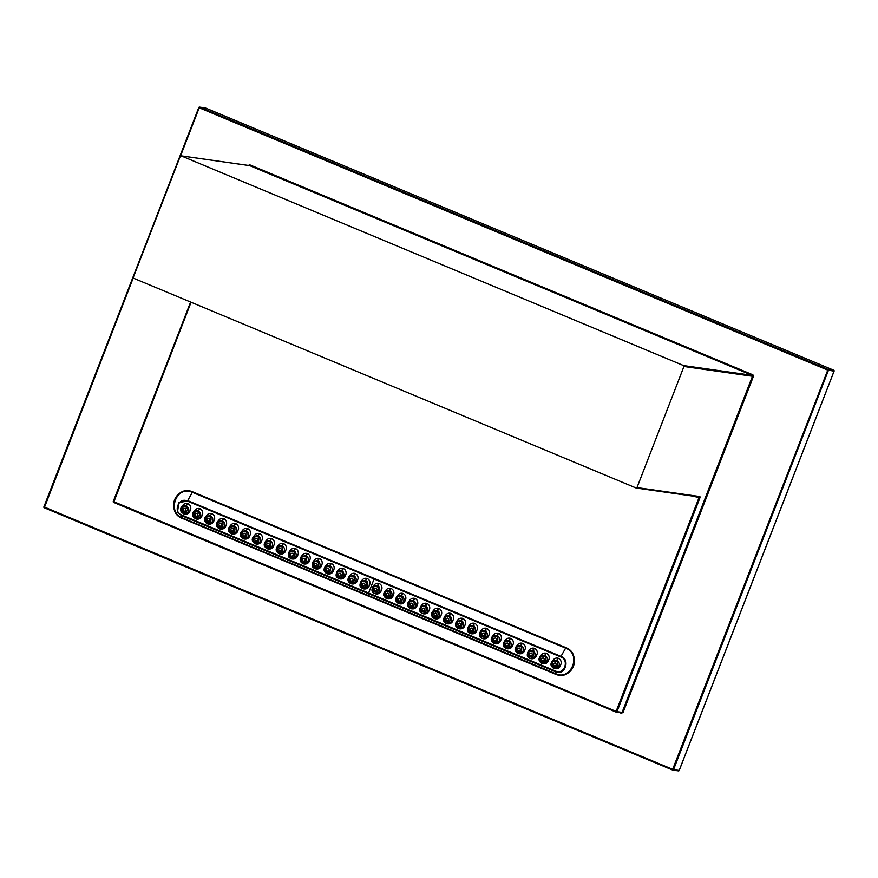 <?xml version="1.0" encoding="UTF-8"?>
<svg xmlns="http://www.w3.org/2000/svg" width="878" height="878" viewBox="0 0 878 878"><rect width="100%" height="100%" fill="white"/><g stroke="black" fill="none" stroke-linecap="round" stroke-linejoin="round"><path stroke-width="1.32" d="M182.02 518.338A14.322 13.554 98.1 0 1 174.634 499.791A14.322 13.554 98.1 0 1 192.348 491.713L566.047 647.701A14.322 13.554 98.1 0 1 573.433 666.248A14.322 13.554 98.1 0 1 555.719 674.326L182.053 518.25L555.719 674.326M191.064 302.241L113.668 502.392A0.713 0.68 95.1 0 1 113.284 501.492M621.492 712.618L616.279 712.146A0.713 0.68 95.1 0 0 616.971 711.696L623.051 712.464L621.273 713.265L621.295 712.574L622.184 712.168L621.295 712.574L622.184 712.168L752.468 376.267L683.951 366.499L636.989 487.586L699.777 496.542A1.921 0.604 -67.3 0 1 699.7 498.408L616.971 711.696L616.115 711.399L616.082 712.102A0.713 0.713 0 0 0 616.279 712.146L616.279 712.146A0.713 0.68 95.1 0 1 616.082 712.102L113.646 502.392L616.049 712.08M699.7 498.408L698.844 498.111L616.115 711.399L113.262 501.47L190.647 302.065M555.752 674.227C571.512 681.756 582.399 653.682 566.003 647.788L192.304 491.812C176.544 484.283 165.657 512.346 182.053 518.25M636.989 487.586A0.713 0.68 -81.9 0 1 636.1 487.992L133.686 278.282A0.713 0.68 -81.9 0 1 133.313 277.36L180.275 156.273A0.713 0.68 -81.9 0 1 181.011 155.823L249.528 165.591A0.713 0.68 -81.9 0 0 249.374 165.58M182.218 517.833L555.917 673.81C570.36 680.801 581.521 655.767 567.089 648.809L565.63 648.118L560.976 656.404L374.335 578.503L187.705 500.603L192.359 492.317L190.844 491.768C175.798 486.412 167.116 512.456 182.218 517.833L181.417 515.595L177.543 511.907L178.849 502.501L187.42 501.108C179.167 496.685 172.604 511.512 181.461 514.892L555.785 671.132C564.444 675.05 569.581 659.674 560.691 656.909L560.976 656.404C570.568 659.411 564.96 676.049 555.763 671.835L555.917 673.81M683.951 366.499A0.713 0.68 -81.9 0 0 683.578 365.577L181.164 155.867A0.713 0.68 -81.9 0 0 181.011 155.823M555.741 671.835L181.417 515.595L181.461 514.892L181.417 515.595L556.619 672.12M133.28 277.788L44.295 507.78L672.636 770.05A0.713 0.68 -81.9 0 0 673.525 769.644L679.177 770.445L834.067 371.12M198.801 107.588L43.9 506.858L672.669 769.347L672.625 770.039A0.713 0.713 0 0 0 672.8 770.094L678.453 770.895A0.713 0.68 -81.9 0 0 679.177 770.445L679.199 770.412M205.397 107.972L199.701 107.149L828.042 369.418L833.705 370.22A0.713 0.68 -81.9 0 1 834.056 371.153L827.548 370.044L199.218 107.785L180.539 155.933M672.669 769.347L673.525 769.644L828.404 370.34A0.713 0.68 -81.9 0 0 828.042 369.418L672.669 769.347M205.035 107.906A0.713 0.68 -81.9 0 1 205.2 107.906A0.713 0.713 0 0 1 205.375 107.961L833.705 370.22L205.364 107.95A0.713 0.68 -81.9 0 0 205.2 107.906L199.547 107.105A0.713 0.68 -81.9 0 1 199.701 107.149L198.823 107.555A0.713 0.68 -81.9 0 1 199.547 107.105A0.713 0.713 0 0 0 198.779 107.555L43.9 506.858A0.713 0.713 0 0 0 44.295 507.78L672.603 770.028M291.672 558.77C293.867 559.451 295.688 558.814 297.126 556.861L298.268 553.952C298.553 551.494 297.664 549.716 295.612 548.607C293.406 547.927 291.573 548.574 290.124 550.55L289.246 551.658L289.334 557.53M208.031 523.859C210.226 524.539 212.048 523.903 213.497 521.938L214.627 519.041C214.912 516.582 214.023 514.804 211.971 513.696C209.754 513.015 207.932 513.663 206.484 515.638L205.803 516.527C203.926 519.458 204.398 521.861 207.208 523.738L211.708 522.629C213.541 519.721 213.025 517.383 210.138 515.584L205.803 516.527L206.308 517.263C204.969 521.828 206.385 523.321 210.555 521.751C211.927 517.241 210.511 515.748 206.308 517.263M219.972 528.841C222.178 529.522 223.989 528.885 225.437 526.932L226.579 524.023C226.853 521.554 225.964 519.776 223.912 518.689C221.706 517.998 219.884 518.646 218.435 520.632L217.744 521.51C215.878 524.44 216.339 526.844 219.16 528.721L223.66 527.612C225.492 524.715 224.966 522.366 222.09 520.577L217.744 521.51L218.26 522.256C216.921 526.822 218.337 528.315 222.496 526.734C223.879 522.223 222.463 520.731 218.26 522.256M303.612 563.753C305.818 564.433 307.629 563.797 309.078 561.843L310.219 558.935C310.505 556.487 309.616 554.698 307.552 553.601C305.346 552.91 303.525 553.557 302.076 555.544L301.209 556.641L305.731 555.489C308.727 557.409 309.177 559.835 307.08 562.754L302.8 563.632C299.87 561.613 299.475 559.132 301.615 556.191L302.065 556.992C300.386 561.415 301.692 563.017 305.972 561.821C307.662 557.431 306.367 555.818 302.065 556.992M363.36 588.688C365.555 589.368 367.377 588.732 368.826 586.778L369.956 583.87C370.242 581.423 369.353 579.645 367.3 578.536C365.094 577.856 363.262 578.503 361.824 580.479L360.946 581.587L365.478 580.424L367.136 581.664C368.947 586.438 367.421 588.743 362.537 588.578L360.836 587.217L361.374 586.438C365.38 588.26 366.982 586.877 366.181 582.279C362.175 580.413 360.573 581.796 361.374 586.438L360.836 587.217M184.128 513.882C186.334 514.574 188.155 513.937 189.593 511.973L190.735 509.064C191.009 506.606 190.131 504.828 188.068 503.731C185.851 503.039 184.029 503.687 182.591 505.662L181.713 506.771L184.962 505.311L186.246 505.607C190.12 509.339 189.604 512.159 184.676 514.058L183.304 513.762L181.702 506.782C179.54 509.591 180.374 512.006 184.215 514.014L184.94 514.124M196.079 518.865C198.274 519.546 200.096 518.909 201.545 516.955L202.675 514.047C202.961 511.6 202.072 509.822 200.019 508.713C197.802 508.033 195.97 508.68 194.543 510.656L193.665 511.764L196.913 510.294L198.198 510.601C202.072 514.332 201.545 517.142 196.628 519.041L195.256 518.755L193.654 511.764C191.492 514.585 192.326 516.988 196.167 519.008L197.045 519.139M231.924 533.824C234.119 534.504 235.941 533.868 237.389 531.914L238.52 529.017C238.805 526.548 237.916 524.77 235.864 523.672C233.658 522.992 231.825 523.639 230.387 525.615L229.696 526.493C227.819 529.423 228.291 531.838 231.101 533.714L235.611 532.606C237.444 529.697 236.917 527.349 234.042 525.56L229.696 526.493L230.212 527.239C228.873 531.805 230.277 533.297 234.448 531.728C235.831 527.217 234.415 525.724 230.212 527.239M243.875 538.818C246.07 539.498 247.892 538.862 249.341 536.908L250.471 534C250.746 531.53 249.868 529.752 247.815 528.666C245.599 527.974 243.777 528.622 242.339 530.597L241.648 531.486C239.771 534.417 240.243 536.82 243.052 538.697L247.552 537.588C249.385 534.691 248.869 532.342 245.994 530.553L241.648 531.486L242.152 532.233C240.813 536.787 242.229 538.291 246.4 536.71C247.772 532.2 246.367 530.707 242.152 532.233M255.827 543.8C258.022 544.481 259.844 543.844 261.282 541.891L262.423 538.982C262.698 536.524 261.809 534.746 259.756 533.648C257.55 532.968 255.728 533.615 254.28 535.591L253.588 536.469C251.723 539.399 252.184 541.803 255.004 543.691L259.504 542.582C261.337 539.674 260.821 537.325 257.934 535.536L253.588 536.469L254.104 537.215C252.765 541.781 254.181 543.273 258.351 541.704C259.723 537.193 258.308 535.701 254.104 537.215M267.768 548.794C269.963 549.474 271.785 548.838 273.234 546.884L274.375 543.976C274.649 541.506 273.76 539.729 271.708 538.642C269.502 537.951 267.68 538.598 266.232 540.574L265.54 541.463C263.663 544.393 264.135 546.796 266.945 548.673L271.456 547.565C273.288 544.667 272.762 542.319 269.886 540.519L265.54 541.463L266.056 542.209C264.717 546.764 266.122 548.256 270.292 546.687C271.675 542.176 270.259 540.683 266.056 542.209M279.72 553.777C281.915 554.457 283.737 553.82 285.185 551.867L286.316 548.959C286.601 546.511 285.712 544.733 283.66 543.625C281.454 542.933 279.621 543.581 278.183 545.567L277.492 546.445C275.615 549.376 276.087 551.779 278.897 553.667L283.407 552.547C285.24 549.65 284.713 547.301 281.838 545.512L277.492 546.445L278.008 547.192C276.658 551.757 278.074 553.25 282.244 551.68C283.616 547.17 282.211 545.666 278.008 547.192M315.564 568.735C317.759 569.416 319.581 568.779 321.03 566.826L322.171 563.928C322.445 561.47 321.567 559.692 319.504 558.584C317.298 557.903 315.465 558.551 314.028 560.526L313.15 561.635L313.226 567.506M327.516 573.729C329.711 574.41 331.533 573.773 332.981 571.819L334.112 568.911C334.397 566.453 333.508 564.675 331.456 563.577C329.239 562.886 327.417 563.533 325.979 565.509L325.101 566.617L329.634 565.465C332.619 567.386 333.069 569.811 330.973 572.73L326.693 573.608C323.773 571.589 323.378 569.109 325.508 566.167L325.968 566.968C324.278 571.38 325.584 572.994 329.865 571.798C331.566 567.407 330.26 565.794 325.968 566.968M339.468 578.712C341.663 579.392 343.485 578.756 344.922 576.802L346.064 573.905C346.338 571.446 345.449 569.668 343.397 568.56C341.191 567.879 339.369 568.527 337.92 570.502L337.042 571.611L337.119 577.483M351.409 583.705C353.604 584.386 355.425 583.749 356.874 581.796L358.015 578.887C358.29 576.429 357.401 574.651 355.349 573.553C353.143 572.862 351.31 573.51 349.872 575.485L348.994 576.594L353.527 575.43C356.523 577.362 356.973 579.787 354.877 582.707L350.585 583.585C347.666 581.565 347.271 579.085 349.411 576.144L349.861 576.945C348.182 581.357 349.477 582.97 353.768 581.774C355.458 577.373 354.152 575.77 349.861 576.945M375.312 593.682C377.507 594.362 379.329 593.726 380.767 591.772L381.908 588.864C382.182 586.405 381.293 584.627 379.252 583.519C377.035 582.838 375.213 583.486 373.765 585.461L372.887 586.57L372.974 592.441M435.049 618.617C437.244 619.297 439.066 618.661 440.515 616.707L441.656 613.799C441.93 611.34 441.041 609.562 438.989 608.465C436.783 607.774 434.961 608.421 433.512 610.397L432.821 611.286C430.944 614.216 431.416 616.619 434.226 618.496L438.737 617.388C440.569 614.49 440.043 612.142 437.167 610.342L432.821 611.286L433.337 612.032C431.998 616.586 433.414 618.079 437.573 616.51C438.956 611.999 437.54 610.506 433.337 612.032M447.001 623.6C449.196 624.28 451.018 623.643 452.466 621.69L453.597 618.781C453.882 616.334 452.993 614.556 450.941 613.448C448.735 612.767 446.902 613.415 445.464 615.39L444.586 616.499L444.663 622.359M518.689 653.528C520.884 654.209 522.706 653.572 524.155 651.619L525.296 648.71C525.571 646.252 524.682 644.474 522.629 643.376C520.424 642.685 518.591 643.333 517.153 645.308L516.462 646.197C514.585 649.127 515.057 651.531 517.866 653.408L522.377 652.299C524.21 649.402 523.683 647.053 520.808 645.253L516.462 646.197L516.977 646.943C515.638 651.498 517.054 653.002 521.214 651.421C522.597 646.91 521.181 645.418 516.977 646.943M530.641 658.511C532.836 659.191 534.658 658.555 536.107 656.601L537.237 653.693C537.523 651.246 536.634 649.468 534.581 648.359C532.375 647.679 530.542 648.326 529.105 650.302L528.227 651.41L528.304 657.271M387.253 598.664C389.448 599.345 391.27 598.708 392.718 596.755L393.86 593.846C394.134 591.399 393.245 589.61 391.193 588.512C388.987 587.821 387.165 588.469 385.716 590.455L385.025 591.333C383.159 594.263 383.62 596.667 386.441 598.544L390.94 597.435C392.773 594.538 392.246 592.189 389.371 590.4L385.025 591.333L385.541 592.079C384.202 596.645 385.618 598.137 389.777 596.557C391.16 592.057 389.744 590.554 385.541 592.079M399.205 603.658C401.4 604.338 403.221 603.691 404.67 601.737L405.812 598.84C406.086 596.381 405.197 594.604 403.145 593.495C400.939 592.815 399.106 593.462 397.668 595.438L396.79 596.546L401.323 595.383C404.308 597.314 404.758 599.74 402.673 602.659L398.382 603.537C395.462 601.507 395.067 599.026 397.207 596.096L397.657 596.886C395.978 601.309 397.273 602.923 401.564 601.715C403.254 597.325 401.948 595.712 397.657 596.886M411.156 608.641C413.351 609.321 415.173 608.684 416.622 606.731L417.752 603.823C418.027 601.364 417.149 599.586 415.096 598.489C412.879 597.797 411.058 598.445 409.62 600.42L408.928 601.309C407.052 604.24 407.524 606.643 410.333 608.52L414.844 607.411C416.677 604.514 416.15 602.165 413.275 600.376L408.928 601.309L409.433 602.056C408.094 606.61 409.51 608.114 413.681 606.533C415.053 602.023 413.648 600.53 409.433 602.056M423.108 613.623C425.303 614.304 427.125 613.667 428.563 611.714L429.704 608.816C429.979 606.358 429.09 604.58 427.037 603.471C424.831 602.791 423.009 603.438 421.561 605.414L420.683 606.522L420.771 612.394M458.953 628.593C461.148 629.274 462.969 628.637 464.407 626.683L465.549 623.775C465.823 621.317 464.934 619.539 462.893 618.441C460.676 617.75 458.854 618.397 457.405 620.373L456.527 621.481L461.06 620.318C464.056 622.25 464.506 624.675 462.41 627.594L458.129 628.472C455.21 626.453 454.815 623.962 456.944 621.031L457.405 621.822C455.715 626.244 457.021 627.858 461.301 626.662C462.991 622.261 461.696 620.658 457.405 621.822M470.893 633.576C473.099 634.256 474.91 633.62 476.359 631.666L477.5 628.758C477.775 626.31 476.886 624.532 474.833 623.424C472.627 622.743 470.806 623.38 469.357 625.366L468.479 626.464L468.556 632.336M482.845 638.569C485.04 639.25 486.862 638.613 488.311 636.649L489.452 633.751C489.726 631.293 488.837 629.515 486.785 628.407C484.579 627.726 482.746 628.374 481.309 630.349L480.431 631.458L480.507 637.329M494.797 643.552C496.992 644.232 498.814 643.596 500.262 641.642L501.393 638.734C501.667 636.276 500.789 634.498 498.737 633.4C496.52 632.709 494.698 633.356 493.26 635.343L492.569 636.221C490.692 639.151 491.164 641.555 493.974 643.431L498.484 642.323C500.317 639.425 499.791 637.077 496.915 635.288L492.569 636.221L493.074 636.967C491.735 641.522 493.151 643.025 497.321 641.445C498.693 636.934 497.288 635.442 493.074 636.967M506.749 648.535C508.944 649.215 510.755 648.579 512.203 646.625L513.345 643.728C513.619 641.269 512.73 639.491 510.678 638.383C508.472 637.702 506.65 638.35 505.201 640.325L504.323 641.434L504.411 647.305M542.593 663.505C544.788 664.185 546.61 663.548 548.048 661.595L549.189 658.687C549.474 656.228 548.585 654.45 546.533 653.353C544.316 652.661 542.494 653.309 541.046 655.284L540.365 656.173C538.488 659.104 538.96 661.507 541.77 663.384L546.27 662.275C548.102 659.378 547.587 657.029 544.7 655.229L540.365 656.173L540.87 656.909C539.531 661.474 540.947 662.967 545.117 661.397C546.489 656.887 545.073 655.394 540.87 656.909M554.534 668.487C556.74 669.179 558.562 668.542 559.999 666.578L561.141 663.669C561.415 661.211 560.537 659.433 558.474 658.335C556.257 657.655 554.424 658.302 552.997 660.278L552.306 661.156C550.44 664.086 550.901 666.49 553.722 668.377L558.221 667.258C560.054 664.361 559.527 662.012 556.652 660.223L552.306 661.156L552.822 661.902C551.483 666.468 552.899 667.96 557.058 666.38C558.441 661.88 557.025 660.377 552.822 661.902M552.108 661.386C550.001 664.361 550.835 666.764 554.622 668.63L555.346 668.74M290.848 558.649L289.356 557.596C288.006 556.487 287.973 554.512 289.257 551.647L293.779 550.495L295.173 551.439C297.39 556.29 295.941 558.682 290.848 558.649L289.411 557.618L289.861 556.74C294.031 558.145 295.513 556.608 294.295 552.13C290.124 550.693 288.653 552.229 289.861 556.74L289.411 557.618M205.606 516.758C203.487 519.721 204.322 522.136 208.119 523.99L207.208 523.738M217.546 521.741C215.439 524.704 216.273 527.118 220.06 528.984L219.16 528.721M301.209 556.641C299.255 559.977 300.089 562.392 303.711 563.895L302.8 563.632M360.77 587.119L360.935 581.587C359.739 584.298 359.684 586.153 360.781 587.184L362.537 588.578M184.676 514.058L183.304 513.762L184.676 514.058L184.347 512.807C188.397 510.766 188.518 508.592 184.731 506.288C180.714 508.252 180.583 510.425 184.347 512.807M196.628 519.041L195.256 518.755L196.628 519.041L196.288 517.8C200.338 515.759 200.469 513.586 196.683 511.281C192.655 513.235 192.534 515.408 196.288 517.8M229.498 526.734C227.391 529.697 228.225 532.112 232.011 533.967L231.101 533.714M243.052 538.697L243.963 538.949C240.177 537.095 239.332 534.68 241.45 531.717L241.461 531.706M255.004 543.691L255.915 543.943C252.118 542.077 251.284 539.674 253.402 536.71L253.402 536.699M266.945 548.673L267.856 548.926C264.069 547.071 263.235 544.656 265.343 541.693L265.354 541.682M277.294 546.676C275.176 549.65 276.021 552.053 279.808 553.919L278.897 553.667M314.741 568.626L313.248 567.561C311.909 566.464 311.877 564.488 313.15 561.624L317.682 560.471L319.076 561.415C321.282 566.255 319.844 568.659 314.741 568.626L313.303 567.594L313.764 566.716C317.935 568.121 319.405 566.584 318.198 562.107C314.028 560.669 312.546 562.205 313.764 566.716L313.303 567.594M325.101 566.617C323.148 569.954 323.982 572.368 327.604 573.861L326.693 573.608M337.042 571.611L341.575 570.448L342.969 571.391C345.186 576.231 343.737 578.635 338.645 578.602L337.207 577.57L337.657 576.692C341.827 578.097 343.309 576.561 342.091 572.083C337.92 570.645 336.439 572.182 337.657 576.692L337.207 577.57M337.053 571.6C335.769 574.464 335.802 576.44 337.152 577.537L338.645 578.602M352.374 583.969L350.585 583.585M374.489 593.561L372.996 592.507C371.646 591.399 371.613 589.423 372.898 586.57L377.419 585.406L378.813 586.35C381.03 591.201 379.581 593.594 374.489 593.561L373.051 592.529L373.501 591.651C377.672 593.056 379.153 591.52 377.935 587.042C373.765 585.604 372.294 587.141 373.501 591.651L373.051 592.529M432.624 611.516C430.516 614.479 431.35 616.894 435.137 618.749L434.226 618.496M444.586 616.499L449.119 615.335L450.513 616.279C452.719 621.119 451.281 623.523 446.178 623.49L444.74 622.458L445.201 621.58C449.371 622.985 450.842 621.448 449.635 616.971C445.464 615.533 443.983 617.069 445.201 621.58L444.74 622.458M444.586 616.488C443.313 619.352 443.346 621.328 444.685 622.425L446.178 623.49M516.264 646.428C514.157 649.391 514.991 651.805 518.777 653.66L517.866 653.408M529.818 658.401L528.326 657.337C526.987 656.239 526.954 654.264 528.227 651.399L532.759 650.247L534.153 651.191C536.359 656.031 534.921 658.434 529.818 658.401L528.38 657.37L528.841 656.492C533.012 657.896 534.482 656.36 533.275 651.882C529.105 650.444 527.623 651.981 528.841 656.492L528.38 657.37M384.827 591.563C382.72 594.527 383.554 596.941 387.341 598.807L386.441 598.544M400.17 603.921L398.382 603.537M408.731 601.54C406.613 604.503 407.458 606.917 411.244 608.772L410.333 608.52M422.285 613.513L420.792 612.449C419.443 611.351 419.41 609.376 420.694 606.511L425.215 605.359L426.609 606.303C428.826 611.143 427.377 613.546 422.285 613.513L420.847 612.482L421.297 611.604C425.468 613.009 426.949 611.472 425.731 606.994C421.561 605.557 420.079 607.093 421.297 611.604L420.847 612.482M456.538 621.47C454.584 624.818 455.419 627.232 459.04 628.725L458.129 628.472M470.081 633.455L468.578 632.401C467.239 631.304 467.206 629.317 468.49 626.464L473.012 625.312L474.405 626.255C476.611 631.095 475.174 633.499 470.081 633.455L468.643 632.434L469.093 631.556C473.264 632.961 474.746 631.425 473.527 626.947C469.357 625.509 467.875 627.046 469.093 631.556L468.643 632.434M482.022 638.449L480.529 637.384C479.19 636.287 479.158 634.311 480.431 631.447L484.963 630.294L486.357 631.238C488.563 636.078 487.125 638.482 482.022 638.449L480.584 637.417L481.045 636.539C485.216 637.944 486.697 636.407 485.479 631.93C481.309 630.492 479.827 632.028 481.045 636.539L480.584 637.417M492.371 636.451C490.253 639.414 491.098 641.829 494.885 643.695L493.974 643.431M504.323 641.434L508.856 640.271L510.25 641.214C512.467 646.054 511.018 648.458 505.926 648.425L504.488 647.393L504.938 646.515C509.108 647.92 510.59 646.384 509.372 641.906C505.201 640.468 503.72 642.005 504.938 646.515L504.488 647.393M504.334 641.423C503.05 644.287 503.083 646.263 504.433 647.36L505.926 648.425M540.168 656.404C538.049 659.367 538.883 661.782 542.681 663.636L541.77 663.384M554.622 668.63L553.722 668.377M293.318 555.335C291.628 556.74 290.728 556.323 290.64 554.073C292.33 552.657 293.219 553.074 293.318 555.335L293.076 555.708M209.677 520.424C207.987 521.828 207.087 521.411 206.999 519.161C208.69 517.746 209.579 518.163 209.677 520.424L209.436 520.797M221.618 525.406C219.928 526.822 219.039 526.394 218.94 524.144C220.641 522.728 221.53 523.156 221.618 525.406L221.388 525.79M305.259 560.318C303.569 561.733 302.68 561.305 302.581 559.056C304.282 557.64 305.171 558.068 305.259 560.318L305.028 560.702M365.007 585.253C363.316 586.669 362.427 586.252 362.329 583.991C364.019 582.586 364.908 583.003 365.007 585.253L364.776 585.637M185.774 510.447C184.084 511.852 183.195 511.435 183.096 509.185C184.786 507.769 185.686 508.186 185.774 510.447L185.543 510.82M197.726 515.43C196.035 516.846 195.146 516.429 195.048 514.168C196.738 512.752 197.627 513.18 197.726 515.43L197.495 515.814M233.57 530.4C231.88 531.805 230.991 531.388 230.892 529.127C232.582 527.722 233.482 528.139 233.57 530.4L233.339 530.773M245.522 535.382C243.832 536.798 242.932 536.37 242.844 534.12C244.534 532.705 245.423 533.133 245.522 535.382L245.291 535.767M257.474 540.365C255.772 541.781 254.883 541.364 254.796 539.103C256.486 537.698 257.375 538.115 257.474 540.365L257.232 540.749M269.414 545.359C267.724 546.764 266.835 546.346 266.736 544.097C268.427 542.681 269.327 543.098 269.414 545.359L269.118 545.82M281.366 550.341C279.676 551.757 278.787 551.34 278.688 549.079C280.378 547.663 281.267 548.091 281.366 550.341L281.136 550.726M317.21 565.311C315.52 566.716 314.631 566.299 314.533 564.038C316.223 562.633 317.123 563.05 317.21 565.311L316.98 565.684M329.162 570.294C327.472 571.71 326.572 571.282 326.484 569.032C328.174 567.616 329.063 568.044 329.162 570.294L328.932 570.678M341.114 575.277C339.413 576.692 338.524 576.275 338.436 574.014C340.126 572.61 341.015 573.027 341.114 575.277L340.873 575.661M353.055 580.27C351.365 581.675 350.476 581.258 350.377 579.008C352.067 577.592 352.967 578.009 353.055 580.27L352.824 580.643M376.958 590.246C375.268 591.651 374.368 591.234 374.28 588.984C375.971 587.569 376.86 587.986 376.958 590.246L376.717 590.62M436.695 615.182C435.005 616.597 434.116 616.169 434.017 613.92C435.707 612.504 436.607 612.921 436.695 615.182L436.465 615.555M448.647 620.164C446.957 621.58 446.068 621.163 445.969 618.902C447.659 617.497 448.559 617.914 448.647 620.164L448.417 620.548M520.336 650.093C518.646 651.509 517.757 651.081 517.658 648.831C519.348 647.415 520.248 647.843 520.336 650.093L520.105 650.466M532.287 655.076C530.597 656.492 529.708 656.075 529.61 653.814C531.3 652.409 532.2 652.826 532.287 655.076L532.057 655.46M388.899 595.229C387.209 596.645 386.32 596.217 386.221 593.967C387.922 592.551 388.811 592.979 388.899 595.229L388.669 595.613M400.851 600.223C399.161 601.628 398.272 601.21 398.173 598.95C399.863 597.545 400.763 597.962 400.851 600.223L400.62 600.596M412.803 605.205C411.113 606.621 410.213 606.193 410.125 603.943C411.815 602.527 412.704 602.956 412.803 605.205L412.572 605.59M424.754 610.188C423.053 611.604 422.164 611.187 422.077 608.926C423.767 607.521 424.656 607.938 424.754 610.188L424.513 610.572M460.599 625.158C458.909 626.563 458.009 626.146 457.921 623.896C459.611 622.48 460.5 622.897 460.599 625.158L460.357 625.531M472.54 630.141C470.849 631.556 469.96 631.128 469.873 628.878C471.563 627.463 472.452 627.891 472.54 630.141L472.309 630.525M484.491 635.134C482.801 636.539 481.912 636.122 481.813 633.861C483.504 632.456 484.404 632.873 484.491 635.134L484.195 635.584M496.443 640.117C494.753 641.533 493.853 641.105 493.765 638.855C495.455 637.439 496.344 637.867 496.443 640.117L496.213 640.501M508.395 645.1C506.694 646.515 505.805 646.098 505.717 643.837C507.407 642.433 508.296 642.85 508.395 645.1L508.153 645.484M544.239 660.069C542.549 661.474 541.649 661.057 541.561 658.807C543.252 657.392 544.14 657.809 544.239 660.069L544.009 660.443M556.18 665.052C554.49 666.468 553.601 666.04 553.513 663.79C555.203 662.374 556.092 662.802 556.18 665.052L555.95 665.436M698.954 496.97L698.844 498.111L694.641 496.355M699.777 496.542A0.713 0.68 98.1 0 1 698.888 496.937M565.63 648.118L192.359 492.317M621.273 713.265L619.21 712.409M623.051 712.464L753.335 376.563A1.438 1.361 -81.9 0 0 752.589 374.708L250.175 164.998L249.692 165.635L181.164 155.867M683.578 365.577L752.106 375.334L753.335 376.563M752.589 374.708L752.106 375.334L249.692 165.635A0.713 0.68 -81.9 0 0 249.528 165.591M368.595 593.715L369.1 595.712M248.595 165.448A1.438 1.361 98.1 0 1 250.175 164.998M560.691 656.909L187.42 501.108M555.763 671.835L555.785 671.132L556.674 672.12L555.972 671.889M374.061 579.008L368.628 593.012M43.933 506.88A0.713 0.68 -81.9 0 0 44.273 507.769M293.779 550.495L295.612 548.607M210.138 515.584L211.971 513.696M222.09 520.577L223.912 518.689M305.731 555.489L307.552 553.601M365.478 580.424L367.3 578.536M186.246 505.607L188.068 503.731M198.198 510.601L200.019 508.713M234.042 525.56L235.864 523.672M245.994 530.553L247.815 528.666M257.934 535.536L259.756 533.648M269.886 540.519L271.708 538.642M281.838 545.512L283.66 543.625M317.682 560.471L319.504 558.584M329.634 565.465L331.456 563.577M341.575 570.448L343.397 568.56M353.527 575.43L355.349 573.553M377.419 585.406L379.252 583.519M437.167 610.342L438.989 608.465M449.119 615.335L450.941 613.448M520.808 645.253L522.629 643.376M532.759 650.247L534.581 648.359M389.371 590.4L391.193 588.512M401.323 595.383L403.145 593.495M413.275 600.376L415.096 598.489M425.215 605.359L427.037 603.471M461.06 620.318L462.893 618.441M473.012 625.312L474.833 623.424M484.963 630.294L486.785 628.407M496.915 635.288L498.737 633.4M508.856 640.271L510.678 638.383M544.7 655.229L546.533 653.353M556.652 660.223L558.474 658.335M678.299 770.851A0.713 0.68 -81.9 0 0 678.453 770.895A0.713 0.713 0 0 0 679.221 770.445L834.1 371.142A0.713 0.713 0 0 0 833.705 370.22M294.295 552.13L295.173 551.439M210.555 521.751L211.708 522.629M222.496 526.734L223.66 527.612M305.972 561.821L307.08 562.754M366.181 582.279L367.136 581.664M184.731 506.288L184.962 505.311M196.683 511.281L196.913 510.294M234.448 531.728L235.611 532.606M246.4 536.71L247.552 537.588M258.351 541.704L259.504 542.582M270.292 546.687L271.456 547.565M282.244 551.68L283.407 552.547M318.198 562.107L319.076 561.415M329.865 571.798L330.973 572.73M342.091 572.083L342.969 571.391M353.768 581.774L354.877 582.707M377.935 587.042L378.813 586.35M437.573 616.51L438.737 617.388M449.635 616.971L450.513 616.279M521.214 651.421L522.377 652.299M533.275 651.882L534.153 651.191M389.777 596.557L390.94 597.435M401.564 601.715L402.673 602.659M413.681 606.533L414.844 607.411M425.731 606.994L426.609 606.303M461.301 626.662L462.41 627.594M473.527 626.947L474.405 626.255M485.479 631.93L486.357 631.238M497.321 641.445L498.484 642.323M509.372 641.906L510.25 641.214M545.117 661.397L546.27 662.275M557.058 666.38L558.221 667.258M113.646 502.392A0.713 0.713 0 0 1 113.262 501.47L190.603 302.043M636.254 488.036L699.053 496.981M181.406 515.584L177.543 511.907M291.759 558.902L292.626 559.034M208.119 523.99L208.986 524.122M220.071 528.984L220.938 529.105M303.711 563.895L304.578 564.027M363.459 588.831L364.326 588.962M232.022 533.967L232.889 534.098M243.963 538.949L244.841 539.081M255.915 543.943L256.782 544.075M267.867 548.926L268.734 549.057M279.819 553.919L280.686 554.051M315.663 568.878L316.53 569.01M327.615 573.872L328.482 573.992M339.556 578.854L340.423 578.986M375.4 593.813L376.267 593.945M435.148 618.749L436.015 618.88M447.1 623.742L447.967 623.874M518.788 653.66L519.655 653.792M530.74 658.654L531.607 658.785M387.352 598.807L388.219 598.939M411.244 608.783L412.122 608.904M423.196 613.766L424.063 613.898M459.04 628.725L459.907 628.857M470.992 633.718L471.859 633.85M482.944 638.701L483.811 638.833M494.885 643.695L495.763 643.815M506.836 648.677L507.703 648.809M542.681 663.636L543.548 663.768M349.005 576.594C347.051 579.93 347.875 582.344 351.496 583.837M396.79 596.535C394.837 599.872 395.671 602.297 399.292 603.79"/></g></svg>
